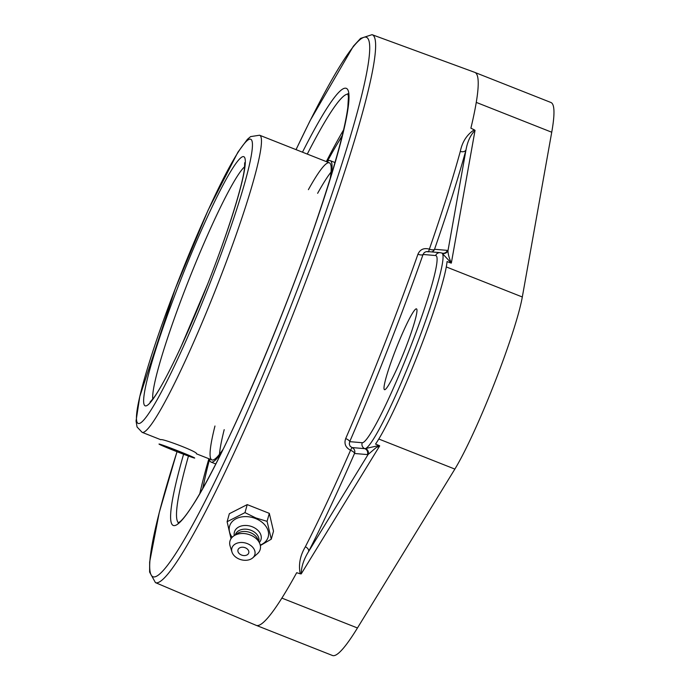 <?xml version="1.0" encoding="UTF-8"?>
<svg xmlns="http://www.w3.org/2000/svg" width="690" height="690" viewBox="0 0 690 690"><rect width="100%" height="100%" fill="white"/><g stroke="black" fill="none" stroke-linecap="round" stroke-linejoin="round"><path stroke-width="1.03" d="M460.316 151.369A4.571 3.347 -164.6 0 0 465.974 149.989C467.449 141.631 470.468 135.093 475.039 130.358L474.246 129.806C466.906 134.636 462.257 141.829 460.316 151.369A297.2 29.515 111.6 0 1 429.37 249.15A4.571 1.777 -160.8 0 0 434.545 249.271A4.571 4.545 -85.1 0 1 431.759 251.936M448 250.617A4.571 4.545 -52.3 0 1 442.074 253.187L451.329 263.106C449.052 257.844 447.939 253.679 448 250.617A109.719 10.893 -68.4 0 0 447.405 250.384L434.545 249.271A301.772 29.972 -68.4 0 0 465.974 149.989L448 250.617M428.611 251.66L429.37 249.15C423.893 247.684 420.089 249.375 417.942 254.213A296.976 29.498 111.6 0 1 345.69 438.564C343.93 443.661 345.543 447.568 350.555 450.268A297.2 29.515 111.6 0 1 305.342 546.816C300.064 555.7 298.365 564.696 300.245 573.795L301.211 573.908C301.297 566.775 303.764 559.314 308.611 551.517A4.571 3.157 27 0 0 305.342 546.816M367.382 454.589L354.513 453.485A4.571 1.527 23.6 0 0 350.555 450.268L351.952 447.551L350.054 446.102L349.269 443.963L349.709 441.652A301.547 29.946 -68.4 0 0 423.065 254.463L435.606 255.55A100.567 9.988 111.6 0 1 409.308 350.037A100.567 9.988 111.6 0 1 362.25 442.73A4.571 4.545 94.9 0 0 364.812 448.664A4.571 4.545 -85.1 0 1 367.382 454.589A109.719 10.893 -68.4 0 0 368.106 454.477L308.611 551.517A301.772 29.972 -68.4 0 0 354.513 453.485A4.571 4.545 -85.1 0 0 351.952 447.551L364.812 448.664A105.139 10.445 -68.4 0 0 365.51 448.552A4.571 4.537 -110.1 0 1 368.106 454.477L376.085 447.646L379.698 445.887L379.069 445.49L365.51 448.552A105.139 10.445 -68.4 0 0 414.017 351.753A105.139 10.445 -68.4 0 0 442.074 253.187A105.139 10.445 -68.4 0 0 441.816 253.032L442.782 253.264A4.571 4.545 94.9 0 0 447.405 250.384M176.994 451.709L159.261 512.515L149.652 562.039L149.618 572.096L155.448 582.627L256.145 625.338A297.312 29.532 -68.4 0 0 257.077 625.563A297.312 29.532 -68.4 0 0 296.691 572.7L300.245 573.795M474.246 129.806L470.891 128.193A297.312 29.532 -68.4 0 0 474.737 72.355L372.057 34.673L360.594 38.373L353.366 46.204L310.181 120.5L296.027 149.635M362.25 442.73L349.709 441.652A4.571 1.389 23.4 0 0 345.69 438.564M428.637 251.85L426.248 251.609L424.255 252.583L423.065 254.463A4.571 1.647 19.4 0 1 417.942 254.213M396 348.89A43.453 4.312 111.6 0 1 416.458 308.861A43.453 4.312 111.6 0 1 404.97 349.666A43.453 4.312 111.6 0 1 384.511 389.686A43.453 4.312 111.6 0 1 396 348.89M342.249 135.516A221.438 21.994 -68.4 0 0 338.445 142.011M204.318 481.318A221.438 21.994 -68.4 0 0 202.644 488.658M343.577 129.927A230.581 22.899 -68.4 0 0 326.336 161.615M208.889 458.738A230.581 22.899 -68.4 0 0 199.798 493.652M256.473 625.451L332.485 655.5A267.591 26.574 -68.4 0 0 357.454 627.978L454.865 469.088A104.561 10.384 -68.4 0 0 494.342 383.537A104.561 10.384 -68.4 0 0 522.313 296.985L551.733 132.23A267.591 26.574 -68.4 0 0 550.905 102.482L475.056 72.502M379.069 445.49L375.533 444.093A105.139 10.445 -68.4 0 0 418.244 353.427A105.139 10.445 -68.4 0 0 447.077 261.553L450.605 262.95M227.114 521.718L229.339 513.714L247.218 504.614L244.993 512.618L227.114 521.718L231.012 538.709M247.218 504.614L269.307 513.343L267.082 521.347L255.774 517.923L244.993 512.618M260.346 545.531L271.282 539.183L267.082 521.347M269.307 513.343L273.507 531.179L271.282 539.183M232.168 537.269A20.044 14.516 15.6 0 1 233.548 520.364A20.044 14.516 15.6 0 1 255.516 518.518A20.044 14.516 15.6 0 1 268.401 532.059A20.044 14.516 15.6 0 1 260.251 545.091M248.538 553.44A5.589 4.045 15.6 0 1 244.605 555.562A5.589 4.045 15.6 0 1 240.163 554.329A5.589 4.045 15.6 0 1 238.628 548.705A5.589 4.045 15.6 0 1 245.692 547.955A5.589 4.045 15.6 0 1 248.538 553.44M234.298 535.578A13.809 9.996 15.6 0 1 252.281 526.781A13.809 9.996 15.6 0 1 259.311 542.538M235.299 534.897A12.196 8.832 15.6 0 1 251.056 530.317A12.196 8.832 15.6 0 1 258.802 541.443M231.978 552.026L230.115 546.049A15.68 11.359 15.6 0 1 233.824 535.897L237.619 533.336A12.196 8.832 15.6 0 1 250.41 532.637A12.196 8.832 15.6 0 1 257.62 538.899L259.544 543.047A15.68 11.359 15.6 0 1 257.482 553.665L252.79 557.822A11.928 8.642 15.6 0 1 239.421 559.167A11.928 8.642 15.6 0 1 231.978 552.026A11.928 8.642 15.6 0 1 235.523 543.867A11.928 8.642 15.6 0 1 247.313 543.616A11.928 8.642 15.6 0 1 252.79 557.822M233.824 535.897A15.68 11.359 15.6 0 1 250.28 534.991A15.68 11.359 15.6 0 1 259.544 543.047M160.83 439.668C162.521 438.417 198.297 452.079 196.426 453.658M330.2 178.512A159.744 15.87 -68.4 0 0 329.346 162.805A159.744 15.87 -68.4 0 0 324.645 165.186A159.744 15.87 -68.4 0 0 308.396 189.655M214.97 426.006A159.744 15.87 -68.4 0 0 211.899 459.928A159.744 15.87 -68.4 0 0 216.608 457.548A159.744 15.87 -68.4 0 0 223.258 449.043M209.372 458.928A162.072 16.094 -68.4 0 0 211.045 462.084A162.072 16.094 -68.4 0 0 215.823 459.669A162.072 16.094 -68.4 0 0 221.524 452.571M331.347 174.751A162.072 16.094 -68.4 0 0 330.208 160.641A162.072 16.094 -68.4 0 0 326.827 161.805M331.019 172.095A159.744 15.87 -68.4 0 0 317.633 193.312M224.207 429.654A159.744 15.87 -68.4 0 0 219.463 454.287M342.042 136.353A209.122 20.769 -68.4 0 0 327.345 161.417M209.484 459.566A209.122 20.769 -68.4 0 0 203.076 487.899M187.447 454.701A19.173 0.569 21.4 0 1 194.709 458.048A19.173 0.569 21.4 0 1 184.817 454.71A19.173 0.569 21.4 0 1 166.273 447.396A19.173 0.569 21.4 0 1 159.011 444.058A19.173 0.569 21.4 0 1 168.903 447.387A19.173 0.569 21.4 0 1 187.447 454.701M170.947 448.276L191.518 456.849L168.11 448.026L162.193 445.257L170.947 448.276M168.11 448.026L168.369 447.379M182.772 453.822L183.074 453.063M379.698 445.887L301.211 573.908M451.329 263.106L475.039 130.358M155.448 582.627A294.604 29.256 -68.4 0 0 156.371 582.852A294.604 29.256 -68.4 0 0 292.767 315.028A294.604 29.256 -68.4 0 0 372.057 34.673M296.062 149.644A290.033 28.808 111.6 0 1 335.012 184.954A290.033 28.808 111.6 0 1 153.913 576.961A290.033 28.808 111.6 0 1 177.02 451.717M183.592 454.244A235.161 23.357 -68.4 0 0 247.615 396.552A235.161 23.357 -68.4 0 0 345.457 88.191A235.161 23.357 -68.4 0 0 302.479 152.18M435.606 255.55A4.571 4.545 -85.1 0 1 440.229 252.661L427.377 251.557M348.019 94.125A230.581 22.899 111.6 0 1 348.027 94.125A230.581 22.899 111.6 0 0 307.291 154.086M178.563 522.813A230.581 22.899 111.6 0 1 188.456 456.047M357.454 627.978L281.891 598.109M551.733 132.23L476.255 102.387M522.313 296.985L446.275 266.927M454.865 469.088L378.81 439.021M152.783 399.105A127.072 12.618 111.6 0 1 189.12 279.148A127.072 12.618 111.6 0 1 244.631 166.764M142.597 432.457A159.744 15.87 -68.4 0 0 216.479 287.411A159.744 15.87 -68.4 0 0 259.587 135.223L250.582 136.611L247.391 139.346L237.912 152.188L208.121 210.157L175.191 288.929L139.803 396.5L136.051 420.969L137.051 426.981L142.131 432.345A159.744 15.87 -68.4 0 0 142.597 432.457M138.75 423.557A152.887 15.189 111.6 0 1 208.725 208.958A152.887 15.189 111.6 0 1 236.058 211.312A152.887 15.189 111.6 0 1 138.75 423.557M145.659 405.918A133.929 13.3 -68.4 0 0 230.909 219.989A133.929 13.3 -68.4 0 0 206.957 217.919A133.929 13.3 -68.4 0 0 145.659 405.918M441.816 253.032L440.229 252.661M347.846 93.659L348.433 96.85L347.838 107.355C345.095 128.064 336.125 161.434 320.928 207.466C286.048 313.907 222.266 461.55 191.846 506.65C187.154 513.791 183.402 518.647 180.608 521.217L178.124 523.029M240.163 554.329A7.4 7.4 0 0 0 244.605 555.562M329.346 162.805L259.587 135.223M211.899 459.928L196.374 453.787M160.718 439.694L142.131 432.345M150.066 402.063L153.516 398.139C160.089 389.16 169.231 372.117 180.927 346.992L207.742 283.892C228.14 232.323 243.277 183.091 244.545 167.549L244.674 162.745M334.969 162.53L330.208 160.641M215.806 463.973L211.045 462.084"/></g></svg>
